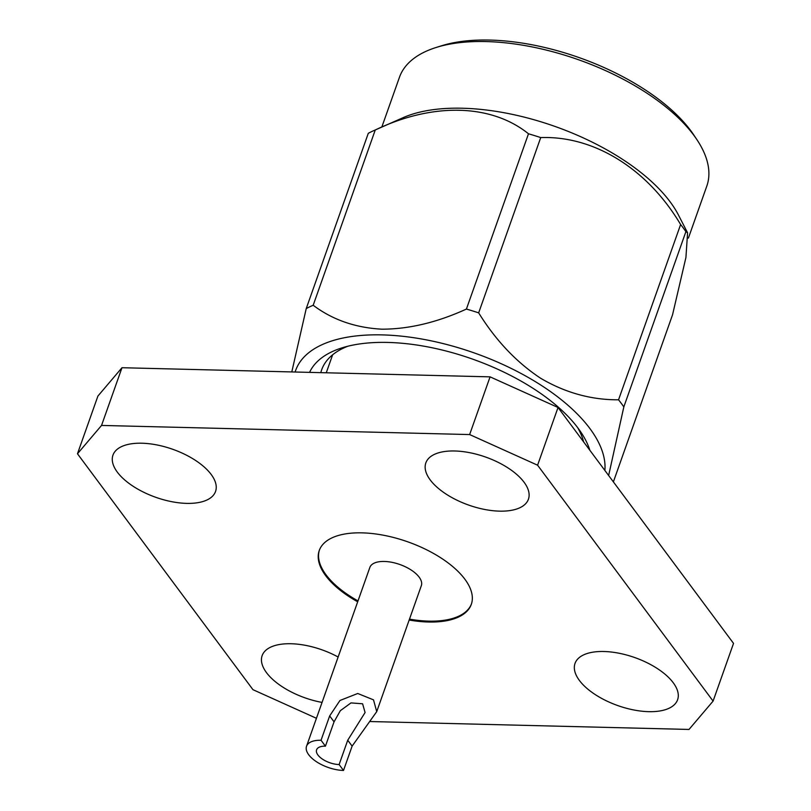 <?xml version="1.0" encoding="UTF-8"?>
<svg xmlns="http://www.w3.org/2000/svg" width="811" height="811" viewBox="0 0 811 811"><rect width="100%" height="100%" fill="white"/><g stroke="black" fill="none" stroke-linecap="round" stroke-linejoin="round"><path stroke-width="1.22" d="M77.471 453.775L97.908 396.062L121.985 367.718L101.547 425.43L77.471 453.775L252.971 689.685L316.442 718.293M537.592 465.2L469.64 434.564L490.077 376.851L558.029 407.487L537.592 465.2L713.092 701.099L733.529 643.387L558.029 407.487M369.846 721.526L689.015 729.444L713.092 701.099M321.044 740.261L325.434 746.161L334.051 721.831L329.661 715.931L321.044 740.261A27.3 12.773 -160.5 0 0 306.538 746.242A27.3 12.773 -160.5 0 0 316.594 761.823A27.3 12.773 -160.5 0 0 343.509 770.45L352.126 746.12L347.737 740.22L339.12 764.55L343.509 770.45M329.661 715.931L339.961 700.481L357.742 693.486L373.506 699.852L376.73 711.632L421.335 585.664A27.3 12.773 -160.5 0 0 411.278 570.092A27.3 12.773 -160.5 0 0 384.363 561.455A27.3 12.773 -160.5 0 0 369.857 567.436L306.538 746.242M376.73 711.632L352.126 746.12M325.434 746.161A16.636 7.786 -160.5 0 0 316.594 749.8A16.636 7.786 -160.5 0 0 322.717 759.299A16.636 7.786 -160.5 0 0 339.12 764.55M347.737 740.22L365.082 712.534L362.598 703.786L350.981 702.904L340.336 710.689L334.051 721.831M319.422 550.071A80.654 37.742 -160.5 0 0 358.006 600.91M409.484 619.138A80.654 37.742 -160.5 0 0 471.455 603.911M409.17 620.03A80.654 37.742 -160.5 0 0 471.313 604.357A80.654 37.742 -160.5 0 0 441.61 558.353A80.654 37.742 -160.5 0 0 362.111 532.857A80.654 37.742 -160.5 0 0 319.25 550.517A80.654 37.742 -160.5 0 0 357.692 601.803M101.547 425.43L469.64 434.564M121.985 367.718L490.077 376.851M186.631 503.378A54.418 25.465 19.5 0 1 132.994 486.174A54.418 25.465 19.5 0 1 112.962 455.133A54.418 25.465 19.5 0 1 141.874 443.222A54.418 25.465 19.5 0 1 195.512 460.415A54.418 25.465 19.5 0 1 215.544 491.466A54.418 25.465 19.5 0 1 186.631 503.378M499.505 511.143A54.418 25.465 19.5 0 1 445.868 493.94A54.418 25.465 19.5 0 1 425.836 462.899A54.418 25.465 19.5 0 1 454.758 450.987A54.418 25.465 19.5 0 1 508.396 468.18A54.418 25.465 19.5 0 1 528.427 499.221A54.418 25.465 19.5 0 1 499.505 511.143M322.058 702.417A54.418 25.465 19.5 0 1 262.135 655.653A54.418 25.465 19.5 0 1 291.058 643.741A54.418 25.465 19.5 0 1 338.136 657.022M648.688 711.663A54.418 25.465 19.5 0 1 595.051 694.459A54.418 25.465 19.5 0 1 575.019 663.418A54.418 25.465 19.5 0 1 603.931 651.507A54.418 25.465 19.5 0 1 657.569 668.7A54.418 25.465 19.5 0 1 677.601 699.741A54.418 25.465 19.5 0 1 648.688 711.663M696.984 139.766L693.851 135.062A157.689 73.791 -160.5 0 0 441.65 45.751L436.247 47.443A163.031 76.285 19.5 0 1 696.984 139.766A163.031 76.285 19.5 0 1 706.807 186.094L688.387 238.12M381.819 127.074L399.458 77.258A163.031 76.285 19.5 0 1 436.247 47.443M687.586 232.818L685.903 231.632A188.902 88.389 -160.5 0 0 680.622 224.525C647.634 168.992 594.382 135.68 540.724 137.576A188.902 88.389 -160.5 0 0 528.488 133.785C491.395 103.899 433.054 102.277 375.26 129.983A188.902 88.389 -160.5 0 0 374.013 130.52L403.168 117.646A163.031 76.285 19.5 0 1 554.988 126.435A163.031 76.285 19.5 0 1 678.513 215.148L687.586 232.818L685.924 257.493L672.552 314.769L613.38 481.886M374.013 130.52A188.902 88.389 -160.5 0 0 368.295 133.298L306.234 308.575A188.902 88.389 19.5 0 1 309.62 306.862A188.902 88.389 19.5 0 1 313.188 305.26C332.48 319.787 355.38 327.766 381.88 329.185C408.896 329.165 437.078 322.464 466.416 309.062L528.488 133.785M291.798 371.935L306.234 308.575M685.903 231.632L623.831 406.899L608.635 475.51M540.724 137.576L478.662 312.853C495.845 340.529 516.526 362.345 540.694 378.291C565.379 392.798 591.331 399.965 618.55 399.803L680.622 224.525M375.26 129.983L313.188 305.26M295.113 372.016A163.031 76.285 19.5 0 1 320.903 345.222A163.031 76.285 19.5 0 1 498.775 362.639A163.031 76.285 19.5 0 1 604.874 470.461M623.831 406.899A188.902 88.389 -160.5 0 0 618.55 399.803M478.662 312.853A188.902 88.389 -160.5 0 0 466.416 309.062M309.579 372.371A149.376 69.898 19.5 0 1 342.161 347.818A149.376 69.898 19.5 0 1 387.84 342.435A149.376 69.898 19.5 0 1 581.061 432.415A149.376 69.898 19.5 0 1 589.871 450.287M583.626 441.894A138.701 64.9 -160.5 0 0 577.655 427.61M347.848 346.226A138.701 64.9 -160.5 0 0 321.663 369.816A138.701 64.9 -160.5 0 0 320.811 372.654M332.642 354.792L326.265 372.786"/></g></svg>
